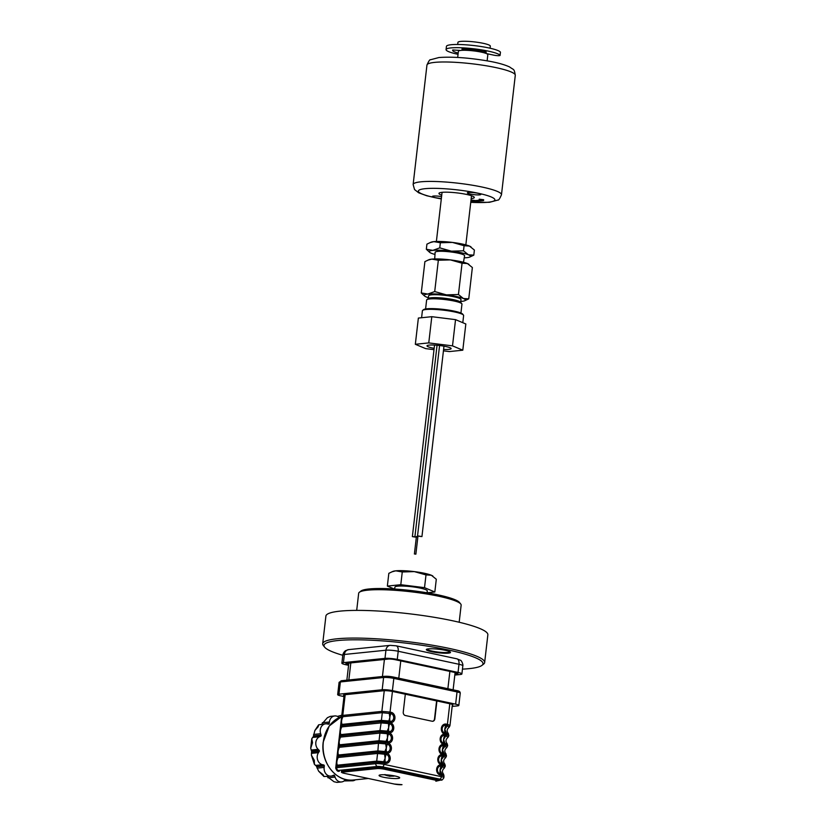 <?xml version="1.0" encoding="UTF-8"?>
<svg xmlns="http://www.w3.org/2000/svg" width="826" height="826" viewBox="0 0 826 826"><rect width="100%" height="100%" fill="white"/><g stroke="black" fill="none" stroke-linecap="round" stroke-linejoin="round"><path stroke-width="1.24" d="M428.446 648.875A12.153 1.766 6.6 0 1 441.218 649.587A12.153 1.766 6.6 0 1 450.387 652.127A12.153 1.766 6.6 0 1 448.384 653.139A12.153 1.766 6.6 0 1 433.918 652.148A12.153 1.766 6.6 0 1 426.505 649.36A12.153 1.766 6.6 0 1 428.446 648.875M427.001 649.133A11.564 1.683 -173.4 0 0 435.126 651.662A11.564 1.683 -173.4 0 0 447.96 652.447A11.564 1.683 -173.4 0 0 449.964 651.786M462.446 669.132A80.039 11.657 -173.4 0 0 469.137 668.637A80.039 11.657 -173.4 0 0 481.95 665.384A80.039 11.657 -173.4 0 0 433.165 647.057A80.039 11.657 -173.4 0 0 337.875 640.532A80.039 11.657 -173.4 0 0 324.67 647.192A80.039 11.657 -173.4 0 0 342.8 655.286M324.67 647.192L323.379 645.591A81.516 11.874 6.6 0 1 322.698 643.753A81.516 11.874 6.6 0 1 336.822 638.818A81.516 11.874 6.6 0 1 428.25 644.528A81.516 11.874 6.6 0 1 484.655 662.493A81.516 11.874 6.6 0 1 483.571 664.135L481.95 665.384M484.655 662.493L487.856 634.822A81.516 11.874 -173.4 0 0 431.451 616.846A81.516 11.874 -173.4 0 0 340.023 611.137A81.516 11.874 -173.4 0 0 325.898 616.082L322.698 643.753M459.173 622.246L461.145 605.159A51.573 7.517 -173.4 0 0 460.712 604.002A51.573 7.517 -173.4 0 0 421.818 593.223A51.573 7.517 -173.4 0 0 367.611 590.177A51.573 7.517 -173.4 0 0 359.362 592.273A51.573 7.517 -173.4 0 0 358.67 593.305L356.698 610.393M359.362 592.273L360.983 591.013A50.097 7.3 6.6 0 1 368.995 588.979A50.097 7.3 6.6 0 1 421.642 591.943A50.097 7.3 6.6 0 1 459.421 602.402L460.712 604.002M432.938 576.114A20.753 3.025 -173.4 0 0 432.793 576.011A20.753 3.025 -173.4 0 0 431.358 575.257L425.999 574.917L414.342 571.613A20.753 3.025 -173.4 0 0 395.757 570.828A20.753 3.025 -173.4 0 0 392.928 571.396L388.829 573.337L387.353 586.078L400.796 584.705L424.523 587.658L434.827 591.994L427.073 592.789M434.827 591.994L436.304 579.243L431.358 575.257A20.753 3.025 -173.4 0 0 414.342 571.613L402.262 571.964L395.757 570.828L391.761 571.881M398.287 584.963L398.153 586.13M394.363 589.031L387.353 586.078M402.262 571.964L400.796 584.705M425.999 574.917L424.523 587.658M427.063 592.8L427.29 590.91A16.303 2.375 -173.4 0 0 416.005 587.317A16.303 2.375 -173.4 0 0 397.719 586.171A16.303 2.375 -173.4 0 0 394.89 587.162L394.673 589.052M454.827 675.069L460.35 674.501A8.89 1.291 -173.4 0 0 461.889 673.964A8.89 1.291 -173.4 0 0 458.038 672.436L397.265 659.416A8.89 1.291 -173.4 0 0 384.988 658.374L343.43 662.628A8.89 1.291 -173.4 0 0 341.881 663.164A8.89 1.291 -173.4 0 0 345.733 664.703L348.572 665.312M454.95 674.016L457.067 673.799A4.894 0.712 -173.4 0 0 457.914 673.51A4.894 0.712 -173.4 0 0 455.797 672.663L395.024 659.654A4.894 0.712 -173.4 0 0 388.272 659.076L346.714 663.33A4.894 0.712 -173.4 0 0 345.867 663.629A4.894 0.712 -173.4 0 0 347.973 664.476L348.655 664.62M448.766 726.942L447.455 725.765L444.78 729.286A7.413 4.037 -77.9 0 0 444.966 733.075L446.567 733.385L444.78 729.286A7.413 4.037 -77.9 0 1 445.854 725.373A2.375 1.291 -77.9 0 0 446.195 724.113L448.043 724.578A2.375 1.435 119.6 0 1 447.455 725.765L445.854 725.373A3.923 3.242 84.1 0 0 442.189 728.532A3.923 3.242 84.1 0 0 444.966 733.075A2.375 1.291 102.1 0 1 445.018 734.293L446.866 734.779C448.817 735.656 449.251 736.049 448.177 735.956M397.895 778.474A10.377 1.507 -173.4 0 0 399.691 777.844A10.377 1.507 -173.4 0 0 392.515 775.552A10.377 1.507 -173.4 0 0 380.879 774.829A10.377 1.507 -173.4 0 0 379.072 775.459A10.377 1.507 -173.4 0 0 386.258 777.741A10.377 1.507 -173.4 0 0 397.895 778.474M441.456 774.127A2.375 1.291 102.1 0 1 441.518 775.335L441.363 776.657A5.927 0.867 6.6 0 1 443.934 777.679L443.645 774.272L441.848 774.168A2.375 1.59 87 0 1 442.168 775.428L440.299 775.077A2.375 1.291 102.1 0 0 440.248 773.869A7.413 4.037 -77.9 0 1 440.062 770.08A7.413 4.037 -77.9 0 1 441.136 766.156A3.923 3.242 84.1 0 0 437.47 769.326A3.923 3.242 84.1 0 0 440.248 773.869L441.848 774.168L440.062 770.08L442.736 766.549L441.136 766.156A2.375 1.291 -77.9 0 0 441.476 764.907L443.325 765.361A2.375 1.435 119.6 0 1 442.736 766.549L444.047 767.726M443.645 774.272C441.838 772.083 442.106 769.977 444.46 767.973L445.297 765.867L444.822 764.081L443.035 763.978A2.375 1.59 87 0 1 443.345 765.237L441.487 764.876A2.375 1.291 102.1 0 0 441.425 763.668A7.413 4.037 -77.9 0 1 441.239 759.879A7.413 4.037 -77.9 0 1 442.313 755.955A3.923 3.242 84.1 0 0 438.647 759.125A3.923 3.242 84.1 0 0 441.425 763.668L443.035 763.978L441.239 759.879L443.913 756.348L442.313 755.955A2.375 1.291 -77.9 0 0 442.664 754.706L444.512 755.17C446.453 756.048 446.887 756.44 445.823 756.348M448.766 735.883L448.363 733.488L446.567 733.385A2.375 1.59 87 0 1 446.887 734.644L446.236 734.551A2.375 1.291 102.1 0 1 445.885 735.832L444.677 735.563A3.923 3.242 84.1 0 0 441.012 738.733A3.923 3.242 84.1 0 0 443.779 743.276L444.997 743.534A2.375 1.291 102.1 0 1 445.059 744.753L445.059 744.773A2.375 1.291 102.1 0 1 444.708 746.023L443.49 745.764A3.923 3.242 84.1 0 0 439.835 748.934A3.923 3.242 84.1 0 0 442.602 753.477A2.375 1.291 102.1 0 1 442.664 754.685A5.173 4.275 -95.9 0 1 439.009 748.686A5.173 4.275 -95.9 0 1 443.841 744.505L445.689 744.969C447.63 745.847 448.074 746.239 447 746.146M445.689 744.969A2.375 1.435 119.6 0 1 445.09 746.157L442.416 749.678A7.413 4.037 -77.9 0 0 442.602 753.477L444.212 753.777L442.416 749.678A7.413 4.037 -77.9 0 1 443.49 745.764A2.375 1.291 -77.9 0 0 443.841 744.505A5.173 4.275 -95.9 0 1 440.186 738.496A5.173 4.275 -95.9 0 1 445.018 734.314A5.173 4.275 -95.9 0 1 441.363 728.295A5.173 4.275 -95.9 0 1 446.195 724.113M444.997 743.534L443.603 739.487A7.413 4.037 -77.9 0 1 444.677 735.563A2.375 1.291 -77.9 0 0 445.018 734.314L446.236 734.572A2.375 1.291 102.1 0 0 446.174 733.343M323.926 755.129A25.193 20.815 -95.9 0 1 322.966 745.775M344.091 780.942L352.847 780.787A7.413 6.123 -95.9 0 1 349.697 780.105M327.075 776.492L334.014 781.737L336.967 782.398L341.51 781.954A7.413 6.123 -95.9 0 1 335.067 777.09L334.613 775.717A0.888 0.733 84.1 0 0 333.652 775.191L332.527 775.686A7.413 6.123 -95.9 0 1 330.978 776.099A7.413 6.123 -95.9 0 1 324.143 767.426L324.308 765.981A0.888 0.733 84.1 0 0 323.678 764.959L322.481 764.7A7.413 6.123 -95.9 0 1 317.246 756.11A7.413 6.123 -95.9 0 1 318.475 752.651L319.218 751.526A0.888 0.733 84.1 0 0 319.094 750.276L318.134 749.337A7.413 6.123 -95.9 0 1 315.831 742.378A7.413 6.123 -95.9 0 1 319.6 736.72L320.725 736.224A0.888 0.733 84.1 0 0 321.128 735.088L320.674 733.715A7.413 6.123 -95.9 0 1 320.271 729.895A7.413 6.123 -95.9 0 1 325.599 723.824A7.413 6.123 -95.9 0 1 327.199 723.917L328.397 724.175A0.888 0.733 84.1 0 0 329.223 723.452L329.398 722.017A7.413 6.123 -95.9 0 1 334.716 715.946A7.413 6.123 -95.9 0 1 339.135 717.557M325.599 723.824L318.63 724.836L318.186 726.766L314.902 730.442L313.188 736.998L311.784 738.64L312.507 742.719L310.71 748.232L311.567 751.051L311.433 755.243L314.314 760.271L314.438 764.401L316.151 765.723L318.65 771.195L323.121 774.726L323.947 776.523L330.978 776.099M384.617 752.796A2.375 1.063 -93.5 0 1 384.555 754.086L385.123 758.309L383.677 761.717L385.308 762.099A3.923 3.242 84.1 0 0 388.963 758.939A3.923 3.242 84.1 0 0 386.196 754.396L377.286 753.477A2.375 1.962 -95.9 0 1 377.141 752.176L386.537 753.136A2.375 1.291 102.1 0 1 386.196 754.396A7.413 4.037 -77.9 0 0 385.123 758.309A7.413 4.037 -77.9 0 0 385.308 762.099A2.375 1.291 -77.9 0 1 385.36 763.317L383.45 762.863A2.375 0.909 -65.9 0 0 383.677 761.717L376.697 761.118L377.585 753.488A2.375 1.797 -73.7 0 1 377.637 752.197M383.45 762.863L376.47 762.264A2.375 1.642 -110.1 0 1 376.697 761.118L376.398 761.18A2.375 1.962 84.1 0 0 375.964 762.357L336.894 766.363L335.986 765.65L336.915 757.618L338.071 756.182L377.141 752.176L338.071 756.162L337.173 755.449L338.092 747.416L339.249 745.992L338.35 745.258L339.28 737.226L340.426 735.79L379.495 731.784L387.683 732.486A2.375 1.291 102.1 0 1 387.342 733.736L387.477 737.917L386.031 741.325L387.662 741.707A3.923 3.242 84.1 0 0 391.328 738.547A3.923 3.242 84.1 0 0 388.55 734.004L387.342 733.736M377.286 753.477L338.226 757.483C336.76 760.498 336.461 763.069 337.328 765.186A2.375 1.962 84.1 0 0 336.894 766.363L336.74 767.684A2.375 1.962 84.1 0 0 338.412 770.431A3.562 0.516 -173.4 0 0 339.341 771.257L339.114 771.247A2.375 1.291 -77.9 0 0 339.341 771.257M391.256 712.353A5.173 4.275 -95.9 0 1 394.921 718.352A5.173 4.275 -95.9 0 1 390.079 722.533A2.375 1.291 -77.9 0 0 390.027 721.315A3.923 3.242 84.1 0 0 393.682 718.155A3.923 3.242 84.1 0 0 390.915 713.612A7.413 4.037 -77.9 0 0 389.841 717.526L389.273 713.303A2.375 1.063 -93.5 0 0 389.335 712.002L391.256 712.353A2.375 1.291 102.1 0 1 390.915 713.612L382.004 712.693L342.945 716.7C341.479 719.714 341.179 722.285 342.047 724.402L381.116 720.396A2.375 1.962 84.1 0 0 380.683 721.573L390.079 722.554A5.173 4.275 -95.9 0 1 393.734 728.542A5.173 4.275 -95.9 0 1 388.901 732.724L387.683 732.466L388.901 732.745A2.375 1.291 102.1 0 1 388.55 734.004A7.413 4.037 -77.9 0 0 387.477 737.917A7.413 4.037 -77.9 0 0 387.662 741.707A2.375 1.291 -77.9 0 1 387.724 742.925A2.375 1.291 102.1 0 1 387.373 744.195L385.742 743.896A2.375 1.063 -93.5 0 0 385.794 742.595L386.506 742.677A2.375 1.291 -77.9 0 0 386.444 741.449M380.001 731.805A2.375 1.797 -73.7 0 0 379.939 733.096L340.58 737.091C339.114 740.106 338.815 742.677 339.692 744.794L379.062 740.726L379.939 733.096L386.919 733.694A2.375 1.063 -93.5 0 0 386.971 732.404M381.116 720.396L388.396 720.933A2.375 0.909 -65.9 0 1 388.168 722.069L388.86 722.285A2.375 1.291 102.1 0 1 388.519 723.545L388.664 727.727A7.413 4.037 -77.9 0 0 388.839 731.516A3.923 3.242 84.1 0 0 392.505 728.346A3.923 3.242 84.1 0 0 389.738 723.803A2.375 1.291 102.1 0 0 390.079 722.554L388.87 722.265A2.375 1.291 -77.9 0 0 388.809 721.057L390.027 721.315A7.413 4.037 -77.9 0 1 389.841 717.526L388.809 721.057M392.433 691.445L390.048 712.095A2.375 1.291 102.1 0 1 389.696 713.344M388.168 722.069L381.189 721.48A2.375 1.642 -110.1 0 1 381.416 720.334L382.304 712.704A2.375 1.797 -73.7 0 1 382.355 711.413L389.335 712.002M382.004 712.693A2.375 1.962 -95.9 0 1 381.86 711.392L382.355 711.413M381.189 721.48L341.613 725.569L340.704 724.867L341.634 716.834L342.79 715.399L381.86 711.392L384.255 690.701M381.178 721.604A2.375 1.797 -73.7 0 0 381.127 722.905L341.757 726.89C340.291 729.916 340.002 732.486 340.87 734.603L379.939 730.597L381.127 722.905L388.096 723.504A2.375 1.063 -93.5 0 0 388.148 722.203M386.991 732.27A2.375 0.909 -65.9 0 0 387.218 731.124L387.631 731.247A2.375 1.291 -77.9 0 1 387.683 732.466L380.012 731.671A2.375 1.642 -110.1 0 1 380.239 730.525L387.218 731.124L388.664 727.727A7.413 4.037 -77.9 0 1 389.738 723.803L388.519 723.545M380.827 722.884A2.375 1.962 -95.9 0 1 380.672 721.594L341.613 725.6L340.457 727.025L339.28 737.226M340.87 734.603A2.375 1.962 84.1 0 0 340.436 735.77L339.527 735.057M379.939 730.597A2.375 1.962 84.1 0 0 379.495 731.764L340.426 735.79A2.375 1.962 -95.9 0 0 340.58 737.091M380.012 731.671L379.495 731.784A2.375 1.962 -95.9 0 0 379.65 733.085M378.762 740.788A2.375 1.962 84.1 0 0 378.318 741.965L339.249 745.971L378.318 741.985L385.794 742.595M379.062 740.726L386.031 741.325A2.375 0.909 -65.9 0 1 385.804 742.471L378.835 741.872A2.375 1.642 -110.1 0 1 379.062 740.726M378.835 741.872L378.318 741.985A2.375 1.962 -95.9 0 0 378.473 743.276L339.403 747.282C337.937 750.307 337.638 752.878 338.505 754.995A2.375 1.962 84.1 0 0 338.071 756.162L338.071 756.182A2.375 1.962 -95.9 0 0 338.226 757.483M386.506 742.657L385.804 742.471M338.505 754.995L377.885 750.927L384.854 751.515L386.3 748.119A7.413 4.037 -77.9 0 0 386.485 751.908A3.923 3.242 84.1 0 0 390.151 748.738A3.923 3.242 84.1 0 0 387.373 744.195A7.413 4.037 -77.9 0 0 386.3 748.119L385.742 743.896L378.762 743.297A2.375 1.797 -73.7 0 1 378.814 741.996M377.575 750.989A2.375 1.962 84.1 0 0 377.141 752.156L377.658 752.063A2.375 1.642 -110.1 0 1 377.885 750.927L378.473 743.276M384.854 751.515L386.485 751.908A2.375 1.291 -77.9 0 1 386.547 753.116L384.627 752.662A2.375 0.909 -65.9 0 0 384.854 751.515M384.627 752.662L377.658 752.063M355.397 779.796A7.413 6.123 -95.9 0 1 352.847 780.787M341.83 715.202L337.431 716.4M334.716 715.946L330.338 716.39L327.406 717.691L321.696 724.226M314.902 730.442L318.63 724.836M345.505 779.476A7.413 6.123 -95.9 0 1 341.51 781.954M448.043 724.578C449.994 725.455 450.428 725.847 449.354 725.755M449.798 703.721L447.413 724.381A2.375 1.291 102.1 0 1 447.072 725.631M443.325 765.361C445.276 766.249 445.71 766.642 444.636 766.538M445.834 756.213C446.99 755.604 446.546 755.212 444.522 755.036A2.375 1.59 87 0 0 444.212 753.777L445.999 753.88C444.192 751.691 444.46 749.585 446.814 747.582L447.651 745.475L447.176 743.689L445.39 743.586A2.375 1.59 87 0 1 445.699 744.845L443.841 744.484A2.375 1.291 102.1 0 0 443.779 743.276A7.413 4.037 -77.9 0 1 443.603 739.487L445.885 735.832M447.011 746.023C448.167 745.403 447.733 745.011 445.699 744.845M448.198 735.821C449.344 735.202 448.91 734.81 446.887 734.644M446.866 734.779A2.375 1.435 119.6 0 1 446.277 735.956L447.578 737.133M446.401 747.334L444.708 746.023M443.82 753.735A2.375 1.291 102.1 0 1 443.872 754.943L442.664 754.685A5.173 4.275 -95.9 0 0 437.821 758.887A5.173 4.275 -95.9 0 0 441.487 764.876M444.522 755.036L443.872 754.964M444.512 755.17A2.375 1.435 119.6 0 1 443.913 756.348L445.224 757.525M444.656 766.414C445.803 765.795 445.369 765.403 443.345 765.237M443.469 776.605C444.625 775.996 444.192 775.604 442.168 775.428M384.875 767.746L384.771 768.614L434.858 779.341A5.927 0.867 6.6 0 1 437.419 780.363L437.522 779.486A5.927 0.867 -173.4 0 0 434.951 778.464L384.875 767.746A5.927 0.867 -173.4 0 0 376.687 767.044L342.614 770.534A5.927 0.867 -173.4 0 0 341.582 770.895L341.479 771.773A5.927 0.867 6.6 0 1 342.511 771.412L376.594 767.912A5.927 0.867 6.6 0 1 384.771 768.614L384.379 769.233A5.338 0.774 -173.4 0 0 377.007 768.603L376.687 767.044M339.403 747.282A2.375 1.962 -95.9 0 1 339.249 745.992L339.249 745.992A2.375 1.962 84.1 0 1 339.692 744.794M376.47 762.264L375.809 763.678A2.375 1.962 84.1 0 0 377.482 766.425L338.412 770.431M405.318 694.201L403.253 712.074A2.963 2.447 84.1 0 0 405.339 715.512L432.081 721.232A2.963 2.447 84.1 0 0 432.721 721.274A2.963 2.447 84.1 0 0 434.848 718.837L436.923 700.964M432.556 721.284A2.963 2.447 84.1 0 0 434.517 718.878L436.603 700.902M387.735 775.697L389.438 776.233M389.882 775.438L389.789 776.254L394.136 776.048L391.204 776.11L392.639 775.573M391.287 775.366L391.204 776.11M392.722 776.192L394.136 776.048M384.947 774.53L387.724 775.82L384.369 774.747M387.797 775.16L387.724 775.82M390.347 775.242L389.139 775.676L387.311 774.922M344.091 695.606A6.525 0.95 6.6 0 1 344.679 694.749L383.749 690.742A6.525 0.95 6.6 0 1 392.753 691.507L450.129 703.793A6.525 0.95 6.6 0 1 452.307 705.239M343.977 696.566L340.88 695.905A7.413 1.084 6.6 0 1 337.669 694.625A7.413 1.084 6.6 0 1 338.959 694.181L382.18 689.751A7.413 1.084 6.6 0 1 392.412 690.619L455.622 704.155A7.413 1.084 6.6 0 1 458.822 705.435A7.413 1.084 6.6 0 1 457.542 705.879L452.173 706.437M463.479 262.276L464.573 255.74A14.816 2.158 -173.4 0 0 458.162 253.169A14.816 2.158 -173.4 0 0 443.046 251.321A14.816 2.158 -173.4 0 0 435.126 252.333L434.703 258.941M429.696 252.374L426.33 249.245L432.834 250.371A20.753 3.025 6.6 0 1 451.419 251.166A20.753 3.025 6.6 0 1 468.435 254.8A20.753 3.025 6.6 0 1 469.695 257.092A20.753 3.025 6.6 0 1 466.866 257.66A20.753 3.025 6.6 0 1 464.222 257.826M434.992 254.439A20.753 3.025 6.6 0 1 431.265 253.231A20.753 3.025 -173.4 0 1 429.83 252.477A20.753 3.025 -173.4 0 1 432.834 250.371L439.762 247.862L451.419 251.166L463.5 250.815L468.435 254.8L473.804 255.151L469.695 257.092M471.026 246.922A20.753 3.025 -173.4 0 0 470.882 246.819A20.753 3.025 -173.4 0 0 469.447 246.065A20.753 3.025 -173.4 0 0 452.431 242.421A20.753 3.025 -173.4 0 0 433.846 241.636A20.753 3.025 -173.4 0 0 431.017 242.204L426.918 244.145L426.33 249.245M473.804 255.151L474.392 250.051L469.447 246.065L464.088 245.725L452.431 242.421L440.351 242.761L433.846 241.636L429.85 242.689M464.088 245.725L463.5 250.815M440.351 242.761L439.762 247.862M490.076 48.228L490.314 46.142A16.303 2.375 -173.4 0 0 483.262 43.324A16.303 2.375 -173.4 0 0 466.68 41.3A16.303 2.375 -173.4 0 0 457.924 42.394L457.687 44.48M487.123 60.845L487.836 54.712A14.816 2.158 -173.4 0 0 481.424 52.152A14.816 2.158 -173.4 0 0 466.349 50.314A14.816 2.158 -173.4 0 0 458.389 51.305L457.676 57.448M414.528 553.947L415.87 554.163L414.528 553.947M417.76 536.724L416.531 536.59M417.863 536.983L416.387 536.817M416.376 536.879L412.37 536.611L416.335 537.261M413.971 536.735L415.189 536.993L413.971 536.735M417.915 535.94L421.941 536.59L417.915 535.94M419.123 536.208L420.341 536.466L419.123 536.208M458.038 54.32A27.248 3.965 6.6 0 1 457.862 54.279A27.248 3.965 6.6 0 1 446.071 49.581L446.443 46.38A27.248 3.965 6.6 0 1 461.084 44.552A27.248 3.965 6.6 0 1 488.796 47.939A27.248 3.965 6.6 0 1 500.432 52.131A3.975 0.578 6.6 0 1 500.453 52.203A3.975 0.578 6.6 0 1 500.422 52.265M446.071 49.581A27.248 3.965 6.6 0 1 460.712 47.753A27.248 3.965 6.6 0 1 488.424 51.15A27.248 3.965 6.6 0 1 500.06 55.332A3.975 0.578 6.6 0 1 500.081 55.404A3.975 0.578 6.6 0 1 497.954 55.672A3.975 0.578 6.6 0 1 493.907 55.177L486.38 53.566M484.397 51.46L484.273 52.503L486.297 52.193L485.771 51.759A21.063 3.067 -173.4 0 0 484.841 51.553A21.063 3.067 -173.4 0 0 462.963 48.92L461.94 49.054L463.283 50.159L460.474 50.448L452.782 49.963A21.063 3.067 -173.4 0 0 452.607 50.293A21.063 3.067 -173.4 0 0 458.182 53.081M463.613 48.941L463.5 49.921M484.8 53.009L484.273 52.503M460.671 302.326L460.991 299.59A16.303 2.375 -173.4 0 0 449.716 295.997A16.303 2.375 -173.4 0 0 431.43 294.851A16.303 2.375 -173.4 0 0 428.601 295.842L428.281 298.578M460.929 313.044L461.961 304.133A17.79 2.592 -173.4 0 0 461.806 303.731L460.516 302.13A16.303 2.375 -173.4 0 0 448.219 298.733A16.303 2.375 -173.4 0 0 431.089 297.763A16.303 2.375 -173.4 0 0 428.477 298.423L426.856 299.683A17.79 2.592 -173.4 0 0 426.619 300.045L425.596 308.955M461.806 303.731A17.79 2.592 -173.4 0 0 448.394 300.014A17.79 2.592 -173.4 0 0 429.706 298.96A17.79 2.592 -173.4 0 0 426.856 299.683M446.37 294.861A20.753 3.025 -173.4 0 0 427.785 294.066L434.713 291.557L446.37 294.861L458.44 294.521L463.386 298.506A20.753 3.025 -173.4 0 0 446.37 294.861M460.774 301.449A20.753 3.025 -173.4 0 0 461.817 301.356A20.753 3.025 -173.4 0 0 464.635 300.788A20.753 3.025 -173.4 0 0 463.386 298.506L468.745 298.847L464.635 300.788M424.636 296.069L421.27 292.941L427.785 294.066A20.753 3.025 -173.4 0 0 424.781 296.173A20.753 3.025 -173.4 0 0 426.206 296.926A20.753 3.025 -173.4 0 0 428.384 297.701M469.003 264.403A20.753 3.025 -173.4 0 0 468.858 264.299A20.753 3.025 -173.4 0 0 467.423 263.546L462.064 263.205L450.407 259.901A20.753 3.025 -173.4 0 0 431.822 259.116A20.753 3.025 -173.4 0 0 429.004 259.684L424.894 261.625L421.27 292.941M468.745 298.847L472.369 267.531L467.423 263.546A20.753 3.025 -173.4 0 0 450.407 259.901L438.338 260.242L431.822 259.116L427.827 260.169M462.064 263.205L458.44 294.521M438.338 260.242L434.713 291.557M462.797 322.698L463.623 315.542A20.753 3.025 -173.4 0 0 463.448 315.067A20.753 3.025 -173.4 0 0 447.795 310.741A20.753 3.025 -173.4 0 0 425.989 309.513A20.753 3.025 -173.4 0 0 422.675 310.359A20.753 3.025 -173.4 0 0 422.396 310.772L421.59 317.731M422.675 310.359L423.645 309.595A19.865 2.891 6.6 0 1 426.825 308.79A19.865 2.891 6.6 0 1 447.692 309.967A19.865 2.891 6.6 0 1 462.674 314.117L463.448 315.067M443.603 349.408A12.153 1.766 -173.4 0 0 449.034 349.377A12.153 1.766 -173.4 0 0 451.141 348.634A12.153 1.766 -173.4 0 0 442.736 345.96A12.153 1.766 -173.4 0 0 429.097 345.103A12.153 1.766 -173.4 0 0 426.99 345.846A12.153 1.766 -173.4 0 0 434.156 348.314M443.438 350.833L449.365 351.577L462.797 350.193L452.503 345.867L428.766 342.904L415.333 344.287L425.627 348.613L434.001 349.656M462.797 350.193L465.833 323.978L455.539 319.641L431.802 316.688L418.369 318.062L415.333 344.287M455.539 319.641L452.503 345.867M431.802 316.688L428.766 342.904M471.181 198.591A17.79 2.592 -173.4 0 0 471.212 198.581A17.79 2.592 -173.4 0 0 474.3 197.507A17.79 2.592 -173.4 0 0 461.992 193.583A17.79 2.592 -173.4 0 0 442.044 192.334A17.79 2.592 -173.4 0 0 438.957 193.418A17.79 2.592 -173.4 0 0 441.745 195.184M482.931 200.666L479.431 200.109L482.931 200.666M474.609 201.523L471.119 200.966L474.609 201.523M470.903 201.028L474.857 201.575L483.551 200.584L479.142 200.078L482.487 200.739L475.208 201.482L470.923 200.852M475.218 201.389L475.342 200.563L471.026 199.975M479.266 200.212L475.342 200.604M483.551 200.584L483.654 199.716L479.235 199.2L479.142 200.078M433.578 196.051A6.814 0.991 -173.4 0 0 433.784 197.249A6.814 0.991 -173.4 0 0 441.363 198.446A6.814 0.991 -173.4 0 1 433.784 197.249A6.814 0.991 -173.4 0 1 433.578 196.051A6.814 0.991 -173.4 0 1 441.58 196.588A6.814 0.991 -173.4 0 0 433.578 196.051M479.679 194.864A6.814 0.991 -173.4 0 0 477.903 193.284A6.814 0.991 -173.4 0 0 468.497 192.479A6.814 0.991 -173.4 0 0 470.262 194.058A6.814 0.991 -173.4 0 0 479.679 194.864A6.814 0.991 -173.4 0 0 477.903 193.284A6.814 0.991 -173.4 0 0 468.497 192.479A6.814 0.991 -173.4 0 0 470.262 194.058A6.814 0.991 -173.4 0 0 479.679 194.864M384.988 658.374L385.928 650.217A5.927 4.894 -95.9 0 1 390.192 645.354L396.129 645.808A5.927 3.232 102.1 0 1 398.215 651.26A8.89 1.291 -173.4 0 0 385.928 650.217L344.37 654.471A5.927 4.894 -95.9 0 1 348.624 649.618L345.444 650.712C343.967 651.962 343.1 653.397 342.831 655.008L341.881 663.164M343.43 662.628L344.37 654.471A8.89 1.291 -173.4 0 0 342.831 655.008M396.129 645.808L456.902 658.818A5.927 3.232 102.1 0 1 458.988 664.28L398.215 651.26L397.265 659.416M456.902 658.818L460.412 660.263C461.207 659.964 463.386 664.476 462.828 665.808A8.89 1.291 -173.4 0 0 458.988 664.28L458.038 672.436M347.973 664.476L348.128 663.185M457.067 673.799L457.16 673.025M447.878 688.708L449.881 671.393M400.775 660.883L398.772 678.198M382.438 676.525L384.41 659.468M350.823 662.906L348.851 679.963M446.205 734.779L444.904 734.913M440.299 775.077A5.173 4.275 -95.9 0 1 436.644 769.078A5.173 4.275 -95.9 0 1 441.476 764.907M443.211 765.32L441.363 765.506M445.028 744.98L443.727 745.114M444.388 755.119L442.54 755.305M389.882 723.421A33.05 27.299 84.1 0 0 388.974 722.316M388.87 722.203A33.05 27.299 84.1 0 0 388.313 721.563M341.675 716.534A32.462 26.804 84.1 0 0 323.317 742.027A32.462 26.804 84.1 0 0 353.249 780.023L368.272 778.484M311.402 753.374L318.475 752.651M312.517 737.442L319.6 736.72M386.537 753.136A5.173 4.275 -95.9 0 1 390.192 759.135A5.173 4.275 -95.9 0 1 385.36 763.317M437.429 780.291L440.692 779.95A3.562 0.516 -173.4 0 0 439.762 779.125L382.397 766.838A2.375 1.291 -77.9 0 0 383.997 764.37L384.152 763.048A2.375 1.291 -77.9 0 0 384.09 761.84M337.328 765.186L376.398 761.18M388.901 732.745A5.173 4.275 -95.9 0 1 392.556 738.743A5.173 4.275 -95.9 0 1 387.724 742.925A5.173 4.275 -95.9 0 1 391.379 748.934A5.173 4.275 -95.9 0 1 386.547 753.116M345.185 694.697L342.79 715.399A2.375 1.962 -95.9 0 0 342.945 716.7M342.047 724.402A2.375 1.962 84.1 0 0 341.613 725.569A2.375 1.962 -95.9 0 0 341.757 726.89M388.901 732.724A2.375 1.291 -77.9 0 0 388.839 731.516L387.631 731.247M385.329 752.878L385.329 752.858A2.375 1.291 -77.9 0 0 385.267 751.65M322.316 722.74L329.398 722.017M325.671 723.813L329.223 723.452M313.591 734.438L320.674 733.715M313.601 735.863L321.128 735.088M313.188 736.998L320.725 736.224M311.061 750.06L318.134 749.337M311.567 751.051L319.094 750.276M311.691 752.3L319.218 751.526M315.398 765.423L322.481 764.7M316.151 765.723L323.678 764.959M316.781 766.755L324.308 765.981M317.06 768.149L324.143 767.426M331.195 776.068L334.613 775.717M327.984 777.824L335.067 777.09M338.877 771.154A2.375 1.291 -77.9 0 0 339.114 771.247C337.7 771.67 336.564 770.596 335.717 768.035A5.927 0.867 6.6 0 1 336.74 767.684L375.809 763.678A5.927 0.867 6.6 0 1 383.997 764.37L441.363 776.657A2.375 1.291 -77.9 0 1 439.762 779.125M382.397 766.838A3.562 0.516 -173.4 0 0 377.482 766.425M442.643 763.926A2.375 1.291 102.1 0 1 442.695 765.144L442.695 765.165M440.692 779.95A2.375 1.962 84.1 0 0 441.198 779.981L435.839 781.2A5.338 0.774 -173.4 0 0 434.455 779.95L384.379 769.233M434.951 778.464L434.455 779.95M402.004 784.669L394.281 784.039M377.007 768.603L342.924 772.093A5.338 0.774 -173.4 0 0 344.308 773.342L394.384 784.06L344.205 773.312M394.384 784.06A5.338 0.774 -173.4 0 0 401.756 784.69M342.924 772.093L342.614 770.534M344.308 773.342L344.256 773.342C342.016 772.837 341.086 772.32 341.479 771.773M458.822 705.435L460.237 693.2A7.413 1.084 -173.4 0 0 457.036 691.92L393.826 678.383A7.413 1.084 -173.4 0 0 383.594 677.506L340.374 681.946A7.413 1.084 -173.4 0 0 339.083 682.39L337.669 694.625M455.622 704.155L457.036 691.92A1.487 0.805 102.1 0 0 456.51 690.557C459.05 690.846 460.288 691.723 460.237 693.2M392.412 690.619L393.826 678.383A1.487 0.805 102.1 0 0 393.31 677.021L456.51 690.557A1.487 0.805 102.1 0 0 456.375 690.546L393.444 677.072M382.18 689.751L383.594 677.506A1.487 1.229 -95.9 0 1 384.978 676.318A5.927 0.867 6.6 0 1 393.166 677.01A1.487 0.805 102.1 0 1 393.31 677.021L384.658 676.298L341.437 680.727L339.083 682.39M338.959 694.181L340.374 681.946A1.487 1.229 -95.9 0 1 341.437 680.727M500.432 52.131L500.06 55.332M434.662 62.384A44.459 6.474 -173.4 0 0 426.949 65.078C428.694 61.093 429.881 59.317 430.532 59.751L438.916 57.531C452.029 56.571 468.197 57.696 487.392 60.897C497.066 62.549 504.5 64.583 509.694 67.009C513.927 70.282 514.092 68.176 515.29 75.3A44.459 6.474 -173.4 0 0 484.532 65.502A44.459 6.474 -173.4 0 0 434.662 62.384M426.949 65.078L413.134 184.528A44.459 6.474 6.6 0 1 420.837 181.823A44.459 6.474 6.6 0 1 470.706 184.941A44.459 6.474 6.6 0 1 501.475 194.75C499.771 198.694 498.594 200.46 497.954 200.037L489.508 202.298L470.748 202.38M470.758 202.308A38.533 5.617 -173.4 0 0 488.228 202.225A38.533 5.617 -173.4 0 0 478.244 193.243A38.533 5.617 -173.4 0 0 425.029 188.689A38.533 5.617 -173.4 0 0 441.311 198.901M423.057 588.783L423.201 587.492M399.495 586.057L399.639 584.818M348.624 649.618L390.192 645.354M462.828 665.808L461.889 673.964M453.113 689.824L455.116 672.519M346.858 680.17L348.83 663.113M353.249 780.023C336.337 782.49 320.271 762.099 323.214 742.068L329.264 725.971L341.675 716.524M336.967 782.398L334.014 781.737M323.947 776.523L318.65 771.195M314.438 764.401L311.433 755.243M310.71 748.232L311.784 738.64M327.406 717.691L330.183 716.431M448.363 733.488C446.556 731.299 446.825 729.193 449.179 727.19L449.943 725.693L452.4 704.454M447.176 743.689C445.369 741.49 445.648 739.394 447.991 737.381L448.766 735.894M446.401 756.275L445.999 753.88M444.822 764.081C443.015 761.882 443.283 759.786 445.637 757.772L446.401 756.286M441.198 779.981C441.621 780.591 442.529 779.827 443.934 777.679M344.184 694.821L341.634 716.834M340.704 724.867L340.457 727.025M338.35 745.258L338.102 747.416M337.173 755.449L336.915 757.618M335.986 765.65L335.717 768.035M393.703 776.141L394.694 775.944M442.065 192.334L436.386 241.471M471.512 195.741L465.833 244.878M414.394 553.988L416.418 536.518M414.951 536.342L437.057 345.258M415.87 554.163L417.894 536.683M412.37 536.611L434.538 345.072M417.522 536.074L439.577 345.516M421.941 536.59L443.975 346.166M500.453 52.203L500.081 55.404M413.134 184.528L414.538 189.546L418.679 192.799L426.701 195.741L441.301 198.973M475.239 201.441L475.342 200.563M515.29 75.3L501.475 194.75"/></g></svg>
